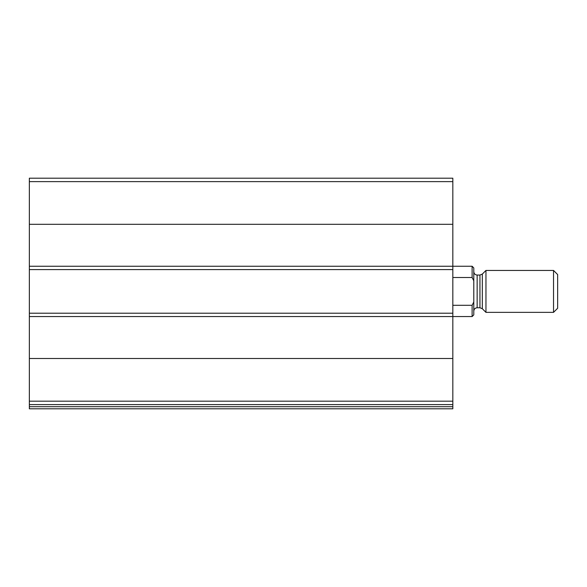 <?xml version="1.0" encoding="UTF-8"?>
<svg xmlns="http://www.w3.org/2000/svg" width="587" height="587" viewBox="0 0 587 587"><rect width="100%" height="100%" fill="white"/><g stroke="black" fill="none" stroke-linecap="round" stroke-linejoin="round"><path stroke-width="0.88" d="M473.79 301.975L472.117 305.306L472.117 316.562L473.79 314.881L473.79 280.828L472.117 277.497L472.117 266.249L452.826 266.249L452.826 178.199L29.35 178.199L29.35 404.612L452.826 404.612L452.826 401.178L29.35 401.178M29.35 266.249L452.826 266.249L452.826 401.178M452.826 406.71L29.35 406.71L29.35 408.801L452.826 408.801L452.826 404.612M29.35 406.71L29.35 404.612M452.826 313.209L29.35 313.209M452.826 269.602L29.35 269.602M473.79 280.828L473.79 267.921L472.117 266.249M472.117 305.306L452.826 305.306M472.117 277.497L452.826 277.497M553.534 312.365L557.65 308.256L557.65 274.555L553.534 270.438L485.955 270.438L485.955 312.365L553.534 312.365L553.534 270.438M473.79 311.11C473.995 309.07 475.11 307.955 477.15 307.757L479.953 307.757L482.323 308.74L485.955 312.365M452.826 358.488L29.35 358.488M472.117 316.562L29.35 316.562M452.826 181.625L29.35 181.625M452.826 224.315L29.35 224.315M482.323 308.74L482.323 274.07L485.955 270.438M479.953 307.757L479.953 275.054L482.323 274.07M477.15 307.757L477.15 275.054C475.125 274.87 474.01 273.755 473.79 271.7M479.953 275.054L477.15 275.054"/></g></svg>
